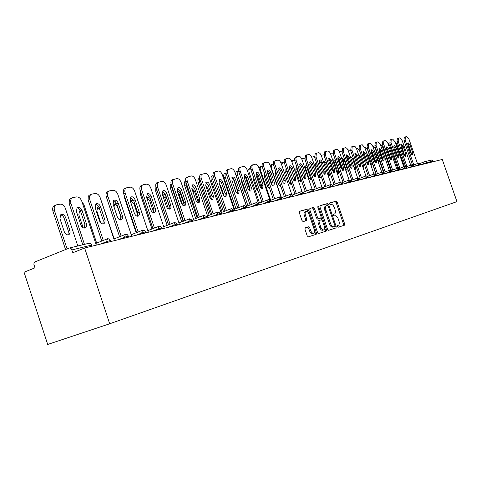 <?xml version="1.0" encoding="UTF-8"?>
<svg xmlns="http://www.w3.org/2000/svg" width="481" height="481" viewBox="0 0 481 481"><rect width="100%" height="100%" fill="white"/><g stroke="black" fill="none" stroke-linecap="round" stroke-linejoin="round"><path stroke-width="0.72" d="M337.295 226.569L338.017 227.285L344.426 225.216L344.606 223.821L337.199 202.206L336.183 201.172L329.665 202.964L329.545 203.932L330.273 204.659L331.12 204.425C332.389 204.329 333.489 205.435 334.409 207.75L335.029 209.56C335.708 211.899 335.516 213.378 334.445 213.997L333.549 214.267L333.417 215.241L334.139 215.969L334.98 215.716C336.249 215.59 337.343 216.69 338.263 218.999L338.883 220.815C339.574 223.202 339.37 224.699 338.269 225.312L337.434 225.577L337.295 226.569M336.135 226.539L336.297 227.134M305.225 227.832L304.984 229.323L307.191 235.804L308.303 236.874L316.185 234.331L316.414 232.852L308.658 210.125L307.557 209.049L299.537 211.255L299.32 212.716L301.99 220.532L303.108 221.615L306.553 220.605L306.776 219.138L305.459 215.29C304.882 213.275 305.068 211.983 306.018 211.418C307.197 211.231 308.207 212.181 309.049 214.267L314.165 229.257C314.76 231.343 314.55 232.66 313.546 233.207C312.397 233.345 311.417 232.401 310.606 230.369L309.746 227.856L308.64 226.785L305.195 227.844M84.638 248.016L442.273 159.476L456.95 201.629L109.68 323.773L84.638 248.016L72.859 252.717L71.41 248.917L70.436 248.112L69.354 248.016L34.788 261.989L34.067 262.891L33.874 264.267L34.945 267.857L24.05 272.204L47.703 344.45L109.68 323.773M327.573 229.275L328.631 230.315L335.978 227.94L336.177 226.521L328.661 204.575L327.621 203.529L320.142 205.585L319.955 206.992L327.573 229.275M326.256 231.078L318.644 233.538L317.562 232.485L309.818 209.8L310.023 208.369L313.378 207.449L314.46 208.513L317.574 217.634L318.65 218.693L320.827 218.043L321.031 216.618L317.803 207.179L317.935 206.193L318.705 206.932L326.467 229.635L326.256 231.078M433.489 161.652L433.267 161.015L426.875 162.59L427.098 163.233M431.409 160.047L433.267 161.015M343.464 225.523L343.542 224.194L336.141 202.591L335.125 201.557L329.527 203.102M327.765 205.471L326.557 203.92L319.967 205.73M335.017 228.253L334.884 226.274M334.716 226.449L334.854 225.457L328.252 206.157L327.519 205.423L326.527 205.706C325.463 206.343 325.27 207.834 325.95 210.167L330.489 223.437C331.421 225.781 332.533 226.882 333.82 226.731L332.738 227.11C331.457 227.254 330.345 226.154 329.407 223.815L324.873 210.552L325.95 210.167M326.467 205.736L325.457 206.096C324.392 206.734 324.2 208.219 324.873 210.552M309.836 208.52L313.378 207.449M319.763 218.428L317.562 219.083L316.486 218.025L313.378 208.91L312.295 207.846M321.134 217.592L321.951 219.991M324.579 227.681L325.378 230.008L326.467 229.635M320.809 227.104C321.609 229.1 322.559 230.032 323.671 229.906C324.639 229.371 324.831 228.084 324.248 226.034L322.474 220.839L321.404 219.793L319.234 220.442L319.029 221.885L320.809 227.104L319.721 227.489C320.514 229.485 321.47 230.417 322.583 230.285L323.671 229.906M319.216 220.454L318.145 220.833L317.935 222.27L319.029 221.885M319.721 227.489L317.935 222.27M325.282 231.391L325.378 230.008M313.546 233.207L312.446 233.592C311.297 233.73 310.311 232.786 309.499 230.76L308.646 228.247L307.539 227.176L305.056 227.934M306.018 211.418L304.924 211.814C303.974 212.386 303.788 213.678 304.365 215.686L305.459 215.29M305.621 220.875L305.675 219.534L304.365 215.686M308.345 212.812L307.563 210.522L306.469 209.445L299.35 211.406M315.205 234.644L315.314 233.237L314.49 230.826M395.37 149.495L397.715 156.313M404.473 166.6L396.663 144.053L395.009 141.558M407.654 143.338L408.748 145.13L411.706 154.702M412.421 164.833L403.974 140.464L404.262 137.241M404.136 137.283L406.698 136.556L409.03 139.274L417.454 163.552M413.78 164.911L405.146 140.007L403.974 140.464M409.914 144.685L412.62 152.489L412.488 154.966L410.63 152.928L407.912 145.088L408.038 142.635L409.914 144.685L408.748 145.13M405.303 136.826L405.146 140.007M393.404 159.199L390.356 150.391M397.607 168.266L389.694 145.406L387.674 142.713M389.941 158.658L386.333 148.208M386.393 161.923L382.557 150.83M390.578 170.07L382.533 146.795L380.176 144.029M382.96 160.931L378.824 148.96M378.95 164.087L378.794 161.929L376.004 153.848L374.753 151.924M383.399 172.066L375.162 148.226L372.486 145.466M375.547 162.632L371.458 150.787M371.206 166.095L371.242 163.606L368.416 155.405L366.787 153.271M376.064 174.284L367.58 149.699L365.025 146.873L364.568 146.958M367.64 163.576L364.021 153.06M363.173 168.013L363.474 165.332L360.606 157.004L358.628 154.816M359.523 150.577L357.161 148.346L356.409 148.491M400.751 144.679L401.882 146.513L404.876 156.241M405.597 166.594L397.005 141.787L397.318 138.516M397.18 138.558L399.801 137.819L402.182 140.572L410.714 165.181M406.938 166.576L398.19 141.324L397.005 141.787M403.066 146.062L405.808 153.98L405.657 156.487L403.763 154.425L401.004 146.471L401.142 143.987L403.066 146.062L401.882 146.513M398.358 138.101L398.19 141.324M393.656 146.056L394.829 147.932L397.607 155.958L397.853 157.822M398.593 168.446L389.838 143.146L390.175 139.827M390.031 139.869L392.706 139.117L395.142 141.901L403.781 166.853M399.897 168.29L391.029 142.683L389.838 143.146M396.019 147.475L398.797 155.507L398.635 158.057L396.693 155.964L393.903 147.901L394.053 145.376L396.019 147.475L394.829 147.932M391.221 139.406L391.029 142.683M386.351 147.475L387.566 149.393L390.38 157.534L390.62 159.451M391.402 170.412L382.461 144.547L382.822 141.173M382.672 141.222L385.407 140.452L387.896 143.272L396.645 168.578M392.646 170.058L383.664 144.072L382.461 144.547M388.768 148.93L391.588 157.077L391.408 159.668L389.418 157.552L386.592 149.369L386.754 146.807L388.768 148.93L387.566 149.393M383.874 140.753L383.664 144.072M378.83 148.936L380.092 150.896L382.948 159.157L383.177 161.123M383.958 172.33L374.861 145.983L375.258 142.562M375.096 142.61L377.892 141.823L380.435 144.685L389.303 170.346M385.185 171.879L376.082 145.509L374.861 145.983M381.307 150.427L384.163 158.694L383.97 161.321L381.932 159.181L379.064 150.878L379.244 148.274L381.307 150.427L380.092 150.896M376.31 142.135L376.082 145.509M371.085 150.439L372.396 152.447L375.288 160.828L375.511 162.849M376.262 174.212L367.039 147.469L367.46 143.987M367.292 144.041L370.154 143.236L372.757 146.14L381.74 172.174M377.501 173.749L368.272 146.988L367.039 147.469M373.623 151.972L376.515 160.359L376.31 163.035L374.218 160.864L371.308 152.435L371.506 149.789L373.623 151.972L372.396 152.447M368.518 143.56L368.272 146.988M354.84 169.841L355.212 169.811L355.465 167.105L352.555 158.658L350.264 156.547M350.805 150.974L349.056 149.868L347.997 150.072M346.326 155.646L350.523 167.845M354.509 168.879L350.733 157.9M363.101 151.99L364.466 154.04L367.4 162.554L367.616 164.622M368.332 176.142L358.976 149.002L359.433 145.46M359.247 145.521L362.181 144.697L364.845 147.637L373.947 174.05M369.582 175.679L360.221 148.509L358.976 149.002M365.704 153.559L368.638 162.079L368.416 164.791L366.269 162.596L363.323 154.034L363.534 151.353L365.704 153.559L364.466 154.04M360.485 145.028L360.221 148.509M346.188 171.579L346.939 171.687L347.216 168.939L344.264 160.359L342.027 158.159L341.69 158.489M342.039 152.026L340.71 151.437L339.315 151.701M337.806 157.053L342.334 170.238M346.17 171.525L345.983 169.408L343.037 160.834L341.847 158.94M354.876 153.589L356.289 155.682L359.265 164.328L359.469 166.456M360.155 178.138L350.667 150.577L351.154 146.976M350.962 147.042L353.962 146.2C355.002 146.218 355.91 147.216 356.686 149.182L365.921 175.986M361.417 177.669L351.924 150.084L350.667 150.577M357.539 155.195L360.522 163.847L360.275 166.606L358.08 164.382L355.086 155.688L355.315 152.964L357.539 155.195L356.289 155.682M352.212 146.543L351.924 150.084M337.187 173.16L338.414 173.617L338.708 170.827L335.714 162.115L333.417 159.884L332.912 160.708M333.086 153.337L332.1 153.054L330.363 153.391M329.287 159.289L333.567 171.777M337.632 173.509L337.464 171.302L334.475 162.596L332.972 160.468M346.398 155.243L347.859 157.377L350.883 166.161L351.076 168.344M351.719 180.195L342.093 152.2L342.616 148.545M342.412 148.611L345.484 147.745C346.554 147.763 347.486 148.773 348.28 150.769L357.642 177.982L357.467 179.858L352.561 181.686M352.994 179.72L343.362 151.701L342.093 152.2M349.128 156.884L352.146 165.674L351.882 168.476L349.627 166.222L346.597 157.395L346.837 154.623L349.128 156.884L347.859 157.377M343.674 148.106L343.362 151.701M327.735 174.326L329.623 175.613L329.936 172.775L326.9 163.925L324.537 161.664L324.008 163.456M323.893 154.822L321.152 155.219M320.797 162.464L324.182 172.348M328.83 175.517L328.673 173.256L325.643 164.412L324.086 162.241M337.644 156.944L339.165 159.127L342.231 168.049L342.412 170.286M343.013 182.317L333.249 153.878L333.712 150.18M333.586 150.228L336.742 149.344C337.842 149.363 338.798 150.385 339.604 152.411L349.098 180.044M344.3 181.836L334.529 153.373L333.249 153.878M340.446 158.628L343.512 167.556L343.224 170.406L340.909 168.122L337.83 159.151L338.095 156.337L340.446 158.628L339.165 159.127M334.866 149.723L334.529 153.373M317.075 164.388L315.374 163.504L315.061 166.354L318.151 175.391L320.544 177.669L321.152 176.28M314.43 156.445L311.682 157.221M319.751 177.591L319.606 175.27L316.534 166.288L314.917 164.069M328.607 158.706L330.188 160.931L333.297 169.997L333.471 172.294M334.024 184.512L324.116 155.616L324.615 151.846M324.477 151.9L327.711 150.998C328.854 151.01 329.834 152.044 330.651 154.106L340.283 182.185M335.329 184.025L325.415 155.098L324.116 155.616M331.481 160.426L334.59 169.498L334.289 172.396L331.908 170.088L328.782 160.967L329.064 158.105L331.481 160.426L330.188 160.931M325.769 151.389L325.415 155.098M307.155 165.735L305.91 165.404L305.579 168.302L308.718 177.483L311.177 179.792L311.712 179.07M304.665 158.213L302.555 158.646L301.942 159.439M310.371 179.732L310.251 177.357L307.125 168.224L305.447 165.957M319.276 160.522L320.923 162.8L324.08 172.012L324.23 174.369M324.741 186.772L314.688 157.401L315.223 153.571M315.067 153.631L318.392 152.699C319.564 152.711 320.568 153.764 321.404 155.856L331.187 184.409M326.058 186.279L315.993 156.884L314.688 157.401M322.222 162.283L325.384 171.507L325.054 174.459L322.613 172.114L319.438 162.843L319.739 159.932C320.671 159.734 321.5 160.516 322.222 162.283L320.923 162.8M316.372 153.108L315.993 156.884M296.987 167.412L296.128 167.364L295.779 170.31L298.966 179.647C299.687 181.403 300.529 182.185 301.497 181.986L301.858 181.674M294.582 160.107L292.707 160.498L291.931 161.977M300.685 181.938L300.577 179.503L297.408 170.22L295.665 167.911M291.564 160.955L292.707 160.498M309.632 162.398L311.345 164.724L314.55 174.092L314.688 176.509M315.145 189.117L304.936 159.253L305.519 155.351M305.345 155.417L308.76 154.461C309.974 154.467 311.003 155.537 311.85 157.666L321.795 186.724M316.474 188.612L306.259 158.724L304.936 159.253M312.662 164.207L315.867 173.581L315.518 176.581C314.568 176.774 313.726 175.98 312.999 174.206L309.776 164.785L310.101 161.82C311.063 161.61 311.916 162.404 312.662 164.207L311.345 164.724M306.662 154.888L306.259 158.724M286.526 169.312L286.021 169.39L285.648 172.39L288.883 181.884C289.622 183.676 290.494 184.463 291.492 184.259L291.6 184.193M284.145 162.067L282.521 162.416L281.776 165.205M290.674 184.223L290.584 181.728L287.367 172.288L285.552 169.925M281.036 163.065L281.409 162.867M299.663 164.346L301.443 166.715L304.695 176.244L304.816 178.728M305.225 191.534L294.739 160.798L294.564 158.417L295.478 157.185M295.292 157.263L298.797 156.283C300.054 156.283 301.112 157.371 301.972 159.536L312.091 189.147M306.565 191.023L296.188 160.63L294.853 161.165M302.771 166.192L306.03 175.727L305.657 178.782C304.671 178.986 303.806 178.18 303.066 176.371L299.789 166.787L300.132 163.774C301.13 163.546 302.014 164.352 302.771 166.192L301.443 166.715M296.621 156.728L295.851 158.177L296.188 160.63M275.745 171.422L275.174 174.537L278.463 184.199L280.934 186.67M282.581 181.92L278.517 169.979M273.346 164.093L271.987 164.4L271.398 165.067L271.23 168.458M281.385 197.432L271.494 168.35M280.315 186.586L280.519 185.444M276.31 173.088L275.096 172.018M270.19 165.404L270.887 164.851M289.346 166.354L291.197 168.777L294.504 178.469L294.606 181.018M294.955 194.035L284.307 162.77L284.139 160.359L285.095 159.091M284.884 159.175L288.498 158.165C289.79 158.165 290.879 159.265 291.757 161.466L302.068 191.672M296.314 193.518L285.768 162.602L284.421 163.143M292.544 168.242L295.851 177.946L295.454 181.054C294.432 181.271 293.542 180.459 292.785 178.613L289.46 168.861L289.821 165.795C290.855 165.548 291.763 166.366 292.544 168.242L291.197 168.777M286.231 158.634L285.437 160.113L285.768 162.602M264.622 173.743L264.334 176.767L267.67 186.592L269.841 189.093M272.306 185.311L267.46 171.062M262.157 166.198L261.087 166.456C260.155 167.141 259.974 168.476 260.564 170.472L259.92 170.731M270.695 200.306L260.564 170.472M264.899 174.549L264.273 174.176M259.012 168.043L259.993 166.901M278.667 168.434L280.597 170.911L283.952 180.772L284.037 183.387M284.325 196.627L273.623 165.193C273.028 163.185 273.196 161.838 274.116 161.153L274.35 161.063M274.116 161.153L277.832 160.113C279.172 160.113 280.291 161.231 281.187 163.468L291.702 194.33M285.696 196.104L274.988 164.64L273.623 165.193M281.956 170.37L285.317 180.243L284.896 183.405C283.838 183.64 282.918 182.816 282.137 180.934L278.758 171.008L279.148 167.887C280.219 167.622 281.157 168.446 281.956 170.37L280.597 170.911M275.475 160.606C274.555 161.285 274.392 162.632 274.988 164.64M253.144 176.293L253.102 179.07L256.499 189.075L258.285 191.462M261.472 188.263L256.247 172.865M250.559 168.374L249.795 168.584C248.839 169.288 248.653 170.653 249.242 172.667L248.202 173.094M259.53 202.994L249.242 172.667M247.553 171.17L248.719 169.023M267.61 170.593L269.619 173.118L273.028 183.159L273.088 185.84M273.31 199.308L262.44 167.316C261.838 165.284 262.013 163.913 262.957 163.209L263.221 163.101M262.957 163.209L266.787 162.133C268.176 162.127 269.324 163.263 270.238 165.542L280.982 197.132M274.699 198.779L263.81 166.757L262.44 167.316M270.989 172.571L274.404 182.618L273.96 185.846C272.859 186.099 271.909 185.263 271.116 183.339L267.676 173.232L268.091 170.058C269.204 169.769 270.172 170.605 270.989 172.571L269.619 173.118M264.328 162.65C263.384 163.354 263.215 164.724 263.81 166.757M241.3 179.142L241.468 181.457L244.919 191.642L246.236 193.717M250.078 190.801L244.883 175.481M238.528 170.635L238.101 170.785C237.115 171.519 236.923 172.907 237.518 174.946L236.153 175.499L246.585 206.307M247.955 205.778L237.518 174.946M236.153 175.499C235.558 173.467 235.756 172.078 236.742 171.344L237.043 171.224M256.151 172.829L258.237 175.409L261.706 185.63L261.742 188.384M261.892 202.092L250.841 169.516C250.24 167.46 250.421 166.065 251.389 165.338L251.683 165.211M251.389 165.338L255.345 164.225C256.776 164.213 257.96 165.368 258.892 167.689L269.907 200.132M263.293 201.557L252.23 168.951L250.841 169.516M259.626 174.85L263.101 185.083L262.62 188.372C261.484 188.642 260.504 187.794 259.686 185.828L256.193 175.541L256.626 172.306C257.786 171.994 258.784 172.841 259.626 174.85L258.237 175.409M252.772 164.767C251.803 165.494 251.623 166.889 252.23 168.951M236.081 192.274L232.467 182.034M229.142 182.485L233.598 195.665M238.047 192.797L233.195 178.457M226.046 173.034L225.968 173.076C224.958 173.839 224.753 175.246 225.355 177.309L223.984 177.868L234.566 209.199M235.955 208.664L225.355 177.309M223.984 177.868C223.382 175.812 223.587 174.405 224.597 173.641L224.934 173.503M244.264 175.15L246.44 177.778L249.97 188.191L249.976 191.023M250.048 204.978L238.816 171.795C238.203 169.721 238.396 168.302 239.388 167.544L239.724 167.406M239.388 167.544L243.47 166.396C244.961 166.378 246.176 167.55 247.126 169.913L258.513 203.505M251.467 204.431L240.217 171.224L238.816 171.795M247.841 177.218L251.371 187.638L250.866 190.987C249.681 191.282 248.671 190.422 247.829 188.414L244.282 177.928L244.739 174.639C245.941 174.302 246.975 175.162 247.841 177.218L246.44 177.778M240.789 166.967C239.797 167.725 239.604 169.144 240.217 171.224M224.116 196.038L220.635 185.732L219.282 183.61M213.107 175.655L212.74 179.756L211.351 180.327L222.096 212.193M223.497 211.652L212.74 179.756M211.351 180.327C210.744 178.247 210.961 176.816 211.995 176.022L212.374 175.866M231.926 177.555L234.199 180.243L237.788 190.855L237.764 193.759M237.758 207.972L226.329 174.164C225.715 172.066 225.914 170.623 226.936 169.835L227.309 169.679M226.936 169.835L231.157 168.651C232.696 168.627 233.952 169.817 234.92 172.228L246.969 207.828M239.189 207.419L227.747 173.581L226.329 174.164M235.612 179.672L239.201 190.29L238.672 193.705C237.44 194.023 236.393 193.152 235.528 191.095L231.914 180.411L232.395 177.062C233.646 176.695 234.722 177.561 235.612 179.672L234.199 180.243M228.349 169.252C227.333 170.04 227.134 171.483 227.747 173.581M211.49 199.399L207.786 188.372L205.766 185.792M199.699 178.547L199.633 182.299L198.232 182.876L209.151 215.302M210.564 214.754L199.633 182.299M198.232 182.876C197.625 180.778 197.847 179.323 198.906 178.499L199.338 178.319M219.114 180.056L221.482 182.798L225.138 193.615L225.084 196.597M224.988 211.081L213.36 176.623C212.74 174.507 212.951 173.04 213.991 172.222L214.424 172.042M213.991 172.222L218.362 170.983C219.961 170.959 221.26 172.168 222.246 174.627L234.506 210.912M226.431 210.522L214.797 176.034L213.36 176.623M222.913 182.221L226.569 193.043L226.004 196.525C224.723 196.873 223.641 195.989 222.751 193.879L219.071 182.99L219.576 179.575C220.881 179.179 221.994 180.056 222.913 182.221L221.482 182.798M215.422 171.627C214.382 172.445 214.171 173.912 214.797 176.034M198.256 202.525L194.438 191.107L191.793 188.318M185.834 181.758L186.021 184.945L184.608 185.528L195.695 218.53M197.126 217.977L186.021 184.945M196.08 200.751L192.604 190.735M184.608 185.528C183.995 183.411 184.223 181.932 185.305 181.078L185.618 180.922M205.796 182.66L208.273 185.456L211.989 196.488L211.905 199.549M211.712 214.31L199.886 179.185C199.26 177.044 199.477 175.553 200.541 174.699L201.028 174.495M200.541 174.699L205.068 173.419C206.734 173.382 208.069 174.615 209.073 177.116L221.555 214.123M213.173 213.744L201.329 178.583L199.886 179.185M209.716 184.866L213.438 195.905L212.849 199.453C211.508 199.831 210.383 198.942 209.463 196.771L205.724 185.672L206.253 182.197C207.612 181.758 208.766 182.648 209.716 184.866L208.273 185.456M201.984 174.098C200.92 174.946 200.703 176.443 201.329 178.583M184.277 205.008L180.567 193.957C179.756 191.973 178.673 191.035 177.321 191.149M171.525 185.401L171.867 187.692L170.436 188.287L181.704 221.885M183.147 221.32L171.867 187.692M182.708 205.171L179.142 194.54L177.711 192.334M170.436 188.287L170.136 185.642L171.05 183.838M191.943 185.365L194.534 188.221L198.316 199.471L198.196 202.621M197.901 217.671L185.864 181.842C185.233 179.69 185.462 178.168 186.544 177.285L187.103 177.05M186.544 177.285L191.246 175.944C192.977 175.902 194.354 177.158 195.382 179.708L208.087 217.454M199.381 217.099L187.319 181.235L185.864 181.842M195.989 187.62L199.783 198.887L199.158 202.501C197.763 202.916 196.597 202.008 195.647 199.783L191.841 188.456L192.394 184.92C193.807 184.439 195.009 185.341 195.989 187.62L194.534 188.221M187.999 176.671C186.917 177.555 186.694 179.076 187.319 181.235M169.534 207.07L166.131 196.921C165.121 194.595 163.871 193.705 162.374 194.24L162.295 194.288M157.083 190.572L155.694 191.155L167.141 225.367M168.536 208.976L164.694 197.511L162.458 194.781M155.694 191.155L155.922 187.061M177.525 188.179L180.237 191.095L184.091 202.579L183.928 205.814M183.526 221.17L171.266 184.614C170.635 182.443 170.869 180.898 171.97 179.978L172.613 179.702M171.97 179.978L176.858 178.571C178.655 178.523 180.08 179.804 181.133 182.407L194.071 220.923M185.017 220.593L172.739 183.995L171.266 184.614M181.71 190.488L185.75 202.651L185.732 204.515L184.92 205.67C183.459 206.121 182.245 205.207 181.265 202.922L177.387 191.36L177.958 187.758C179.443 187.229 180.688 188.137 181.71 190.488L180.237 191.095M173.443 179.353C172.342 180.279 172.108 181.824 172.739 183.995M150.186 198.31L147.18 197.3L146.705 197.787M141.276 193.747L140.338 194.144L151.972 228.992M153.625 212.53L149.657 200.607L146.783 197.673M140.338 194.144L140.242 190.644M162.512 191.113L165.344 194.096L169.27 205.814L169.065 209.139M168.542 224.819L156.054 187.5C155.417 185.323 155.664 183.748 156.776 182.786L157.521 182.467M156.776 182.786L161.875 181.313C163.744 181.259 165.217 182.558 166.288 185.215L179.467 224.543M170.046 224.23L157.546 186.868L156.054 187.5M166.829 193.476L170.941 205.886L170.917 207.774L170.082 208.964C168.56 209.463 167.292 208.538 166.276 206.187L162.325 194.378L162.915 190.716C164.466 190.133 165.771 191.053 166.829 193.476L165.344 194.096M158.261 182.155C157.149 183.117 156.908 184.692 157.546 186.868M133.712 200.733L131.343 200.493L130.543 201.755M124.777 197.072L124.332 197.258L136.159 232.768M137.837 215.38L133.983 203.83L130.976 200.836M124.332 197.258L124.008 194.763M146.849 194.174L149.819 197.216L153.824 209.187L153.565 212.608M152.916 228.619L140.193 190.506C139.556 188.324 139.803 186.73 140.933 185.726L141.769 185.359M140.933 185.726L143.272 184.716L146.248 184.169C148.196 184.103 149.717 185.432 150.818 188.143L164.249 228.307M154.437 228.024L141.697 189.869L140.193 190.506M151.323 196.591L155.507 209.259L155.477 211.177L154.623 212.404C153.03 212.957 151.701 212.019 150.649 209.596L146.621 197.535L147.228 193.807C148.851 193.158 150.216 194.083 151.323 196.591L149.819 197.216M142.43 185.083C141.306 186.087 141.059 187.68 141.697 189.869M116.63 203.661L114.821 203.83L113.997 206.938M121.128 217.683L117.364 206.511L116.083 204.84L114.49 204.136M130.507 197.372L133.622 200.475L137.704 212.71L137.398 216.228M136.61 232.588L123.635 193.651C122.998 191.468 123.25 189.851 124.381 188.799L125.325 188.372M124.381 188.799L126.834 187.716L129.942 187.151C131.974 187.079 133.556 188.426 134.68 191.197L148.37 232.239M138.143 231.98L125.156 193.001L123.635 193.651M135.137 199.837L139.406 212.776L139.37 214.718L138.498 215.987C136.82 216.6 135.438 215.65 134.337 213.149L130.231 200.824L130.85 197.042C132.552 196.314 133.983 197.246 135.137 199.837L133.622 200.475M125.896 188.143C124.765 189.195 124.519 190.813 125.156 193.001M98.839 206.95L97.559 207.323L96.903 211.129L100.824 222.944M114.189 238.871L100.769 199.417M99.465 208.766L97.276 207.588M113.432 200.709L115.091 201.437L116.576 203.517L120.869 216.384L120.509 220.003M119.565 236.736L106.343 196.933C105.706 194.757 105.952 193.121 107.083 192.021L108.141 191.522M107.083 192.021L109.668 190.855L112.915 190.266C115.037 190.181 116.673 191.552 117.827 194.384L131.788 236.345M121.116 236.117L107.87 196.272L106.343 196.933M118.236 203.229L122.583 216.45L122.541 218.41L121.657 219.721C119.901 220.406 118.446 219.456 117.298 216.865L113.107 204.257L113.732 200.421C115.518 199.603 117.021 200.541 118.236 203.229L116.709 203.878M108.61 191.354C107.479 192.454 107.233 194.096 107.87 196.272M80.303 210.594L79.509 210.979L78.86 214.833L83.129 227.735M96.663 243.097L83.965 204.756L81.92 201.653M80.676 211.616L79.287 211.189M95.587 204.203L97.601 205.159L99.026 207.431L103.271 220.226L102.85 223.954M101.744 241.071L88.125 199.946L88.239 196.458L88.973 195.406L90.175 194.811M88.973 195.406L91.715 194.138L95.118 193.518C97.33 193.422 99.026 194.823 100.21 197.721L114.454 240.638M103.307 240.446L89.797 199.693L88.251 200.361M100.565 206.776L105.002 220.286L104.954 222.27L104.058 223.617C102.212 224.393 100.685 223.437 99.477 220.749L95.202 207.852L95.821 203.968C97.703 203.042 99.284 203.974 100.565 206.776L99.026 207.431M90.518 194.733L89.496 196.831L89.797 199.693M69.907 230.489L65.638 217.544C64.286 214.658 62.608 213.75 60.612 214.827L59.981 218.705L64.28 231.74C65.542 234.5 67.154 235.437 69.12 234.542L70.1 232.852L69.907 230.489L68.386 231.127L64.123 218.194C63.33 216.185 62.115 215.109 60.474 214.959M77.814 245.965L65.398 208.357C64.201 205.435 62.44 204.034 60.107 204.16L56.524 204.834L55.147 205.549L54.137 207.678L54.419 210.492L52.904 211.159L65.554 249.543M67.093 248.924L54.419 210.492M67.857 234.95L68.386 231.127M52.904 211.159L52.561 209.121L52.904 207.305L53.631 206.217L55.014 205.501M76.9 207.858C78.523 208.039 79.732 209.139 80.519 211.153L84.854 224.248L84.373 228.084M82.798 244.751L69.192 203.541L69.288 200.066L70.004 198.972L71.374 198.262M70.004 198.972L72.926 197.571L76.485 196.921C78.806 196.819 80.567 198.25 81.776 201.208L96.314 245.124M84.452 244.348L70.875 203.271L69.318 203.956M82.077 210.486L86.598 224.296L86.55 226.292L85.654 227.687C83.706 228.571 82.095 227.615 80.826 224.813L76.461 211.616L77.056 207.702C79.04 206.632 80.712 207.564 82.077 210.486L80.519 211.153M71.561 198.286L70.569 200.433L70.875 203.271M425.054 163.738L424.885 163.245L426.875 162.59L425.108 161.574L419.877 163.492L424.939 161.628M91.811 246.242L91.444 245.13L71.94 249.928M92.208 246.146L90.572 243.753L88.744 243.32M425.108 161.574L424.885 163.245L420.586 164.821M418.41 165.386L418.236 164.881L420.262 164.213L420.598 164.845M418.362 163.221L418.236 164.881L413.798 166.516L413.456 165.891L406.83 168.254M411.58 167.075L411.538 164.875M404.545 168.819L404.365 168.302L399.747 170.003M397.306 170.611L397.126 170.082L392.46 171.807M389.85 172.457L389.664 171.921L384.956 173.665M382.173 174.356L381.986 173.815L377.224 175.583M374.254 176.317L374.062 175.769L369.252 177.555M366.089 178.337L365.897 177.778L361.039 179.587M357.666 180.423L357.467 179.858L359.782 179.1L360.185 179.798M348.965 182.576L348.767 181.998L343.807 183.856M339.983 184.8L339.784 184.217L334.77 186.093M330.706 187.097L330.501 186.502L325.433 188.402M321.11 189.472L320.899 188.871L315.783 190.795M311.183 191.931L310.973 191.318L305.796 193.266M300.908 194.474L300.691 193.849L295.466 195.821M290.265 197.108L290.049 196.47L284.764 198.473M279.233 199.843L279.01 199.188L273.677 201.22M267.797 202.675L267.568 202.008L262.175 204.064M255.928 205.609L255.694 204.936L250.246 207.016M243.596 208.664L243.368 207.972L237.855 210.083M230.79 211.832L230.549 211.135L224.982 213.269M217.466 215.133L217.226 214.418L211.598 216.588M203.595 218.566L203.349 217.833L197.667 220.033M189.153 222.144L188.901 221.398L183.159 223.629M174.092 225.872L173.833 225.108L168.037 227.369M158.375 229.762L158.117 228.986L152.261 231.277M141.961 233.826L141.697 233.032L135.78 235.353M124.801 238.077L124.525 237.259L118.554 239.622M106.836 242.52L106.56 241.69L100.535 244.083M404.515 166.582L404.365 168.302L406.457 167.61L406.806 168.26M397.288 168.338L397.126 170.082L399.248 169.384L399.609 170.04M389.844 170.148L389.664 171.921L391.829 171.212L392.195 171.873M382.173 172.012L381.986 173.815L384.181 173.094L384.553 173.767M374.266 173.936L374.062 175.769L376.298 175.036L376.683 175.715M366.119 175.914L365.897 177.778L368.169 177.032L368.56 177.723M357.708 177.958L350.859 180.519M349.026 180.068L348.767 181.998L351.124 181.229L351.539 181.938M340.061 182.245L339.784 184.217L342.183 183.429L342.61 184.151M330.796 184.5L330.501 186.502L332.948 185.702L333.381 186.436M321.218 186.826L320.899 188.871L323.394 188.053L323.839 188.799M311.309 189.231L310.973 191.318L313.516 190.482L313.967 191.24M301.058 191.727L300.691 193.849L303.289 193.001L303.751 193.771M290.434 194.306L290.049 196.47L292.695 195.605L293.176 196.392M279.431 196.982L279.01 199.188L281.716 198.31L282.209 199.104M268.019 199.753L267.568 202.008L270.328 201.112L270.839 201.918M256.175 202.633L255.694 204.936L258.513 204.016L259.037 204.84M243.879 205.621L243.368 207.972L246.248 207.034L246.789 207.876M231.096 208.73L230.549 211.135L233.501 210.173L234.055 211.027M217.809 211.959L217.226 214.418L220.238 213.438L220.809 214.304M203.974 215.32L203.349 217.833L206.439 216.835L207.028 217.719M189.568 218.819L188.901 221.398L192.063 220.37L192.677 221.272M174.549 222.469L173.833 225.108L177.08 224.056L177.711 224.976M158.88 226.28L158.117 228.986L161.442 227.904L162.091 228.842M142.514 230.255L141.697 233.032L145.106 231.926L145.785 232.882M125.403 234.415L124.525 237.259L128.03 236.129L128.74 237.103M107.497 238.762L106.56 241.69L110.161 240.524L110.594 240.602L110.895 241.516M337.337 225.637L338.269 225.312M335.125 201.557L336.183 201.172M336.141 202.591L337.199 202.206M343.542 224.194L344.606 223.821M326.557 203.92L327.621 203.529M327.591 204.966L328.661 204.575M335.101 226.894L336.177 226.521M329.407 223.815L330.489 223.437M313.378 208.91L314.46 208.513M316.486 218.025L317.574 217.634M317.562 219.083L318.65 218.693M319.727 218.44L320.809 218.049M317.827 207.251L318.705 206.932M307.539 227.176L308.64 226.785M308.646 228.247L309.746 227.856M309.499 230.76L310.606 230.369M305.675 219.534L306.776 219.138M306.469 209.445L307.557 209.049M307.563 210.522L308.658 210.125M315.314 233.237L316.414 232.852M412.62 152.489L411.453 152.934M378.276 162.127L378.794 161.929M375.487 154.046L376.004 153.848M370.454 163.907L371.242 163.606M367.628 155.706L368.416 155.405M362.391 165.741L363.474 165.332M359.529 157.425L360.606 157.004M405.808 153.98L404.623 154.425M398.797 155.507L397.607 155.958M391.588 157.077L390.38 157.534M384.163 158.694L382.948 159.157M376.515 160.359L375.288 160.828M354.244 167.574L355.465 167.105M351.34 159.127L352.555 158.658M368.638 162.079L367.4 162.554M345.983 169.408L347.216 168.939M343.037 160.834L344.264 160.359M360.522 163.847L359.265 164.328M337.464 171.302L338.708 170.827M334.475 162.596L335.714 162.115M352.146 165.674L350.883 166.161M328.673 173.256L329.936 172.775M325.643 164.412L326.9 163.925M343.512 167.556L342.231 168.049M319.606 175.27L320.665 174.868M316.534 166.288L317.586 165.873M334.59 169.498L333.297 169.997M310.251 177.357L311.021 177.056M307.125 168.224L307.9 167.917M325.384 171.507L324.08 172.012M300.577 179.503L301.052 179.323M297.408 170.22L297.883 170.034M315.867 173.581L314.55 174.092M306.03 175.727L304.695 176.244M295.851 177.946L294.504 178.469M285.317 180.243L283.952 180.772M274.404 182.618L273.028 183.159M263.101 185.083L261.706 185.63M251.371 187.638L249.97 188.191M220.076 185.961L220.635 185.732M239.201 190.29L237.788 190.855M206.776 188.78L207.786 188.372M226.569 193.043L225.138 193.615M197.45 202.297L198.112 202.032M193.025 191.685L194.438 191.107M213.438 195.905L211.989 196.488M183.213 205.537L184.247 205.122M179.142 194.54L180.567 193.957M199.783 198.887L198.316 199.471M168.5 208.868L169.384 208.507M164.694 197.511L166.131 196.921M185.57 201.984L184.091 202.579M153.529 212.193L153.884 212.055M149.657 200.607L150.793 200.132M170.761 205.213L169.27 205.814M133.983 203.83L134.65 203.553M155.327 208.574L153.824 209.187M139.219 212.085L137.704 212.71M122.402 215.753L120.869 216.384M104.816 219.583L103.271 220.226M64.123 218.194L65.638 217.544M86.412 223.593L84.854 224.248M431.517 160.011L425.186 161.55M91.847 245.039L90.873 243.705L89.141 243.224L69.462 247.992M420.37 164.195L418.47 163.185L413.083 165.163M413.57 165.867L411.646 164.839L406.096 166.889M406.571 167.586L404.629 166.546L398.899 168.663M399.374 169.36L397.402 168.302L391.492 170.49M391.955 171.188L389.959 170.112L383.856 172.372M384.313 173.064L382.287 171.976L375.986 174.314M376.437 175.006L374.386 173.9L367.875 176.317M368.314 177.002L366.233 175.878L359.499 178.385M359.932 179.064L357.648 177.976M351.28 181.193L349.146 180.032L341.937 182.726M342.346 183.393L340.181 182.209L332.714 185.005M333.117 185.666L330.916 184.457L323.184 187.362M323.569 188.017L321.524 186.748M313.323 189.803L321.344 186.784M313.696 190.446L311.622 189.153M303.12 192.328L311.435 189.195M303.475 192.959L301.371 191.648M292.55 194.949L301.184 191.685M292.893 195.563L290.758 194.228M281.595 197.661L290.566 194.264M281.92 198.262L279.756 196.897M270.238 200.481L279.557 196.939M270.55 201.064L268.35 199.669M258.477 203.397L268.145 199.711M258.742 203.968L256.511 202.549M246.47 206.349L256.307 202.591M246.482 206.986L244.222 205.537M234 209.415L244.011 205.579M233.748 210.119L231.451 208.64M221.044 212.602L231.229 208.682M220.502 213.378L217.941 211.911L207.57 215.915M206.71 216.775L204.112 215.272L193.548 219.366M192.352 220.304L189.706 218.771L178.938 222.962M177.381 223.99L174.687 222.42L163.714 226.707M161.76 227.838L160.858 226.611L159.253 226.184L147.829 230.621M145.442 231.848L144.312 230.459L142.653 230.207L131.247 234.71M128.385 236.045L127.237 234.626L125.547 234.361L113.907 238.985M110.54 240.44L109.367 238.985L107.648 238.714L95.761 243.458M325.457 206.096L326.527 205.706M319.745 218.434L320.827 218.043M318.145 220.833L319.234 220.442M311.604 157.046L312.085 156.854M301.755 158.964L302.555 158.646M281.217 162.945L282.521 162.416M270.671 164.935L271.987 164.4M259.758 166.997L261.087 166.456M248.455 169.132L249.795 168.584M236.742 171.344L238.101 170.785M224.597 173.641L225.968 173.076M211.995 176.022L213.095 175.571M198.906 178.499L199.627 178.198M185.305 181.078L185.624 180.946M184.92 205.67L184.59 205.802M170.082 208.964L169.703 209.121M154.623 212.404L154.179 212.584M138.498 215.987L137.969 216.197M121.657 219.721L121.032 219.973M104.058 223.617L103.307 223.924M53.631 206.217L55.147 205.549M68.2 234.926L69.12 234.542M85.654 227.687L84.746 228.06"/></g></svg>

